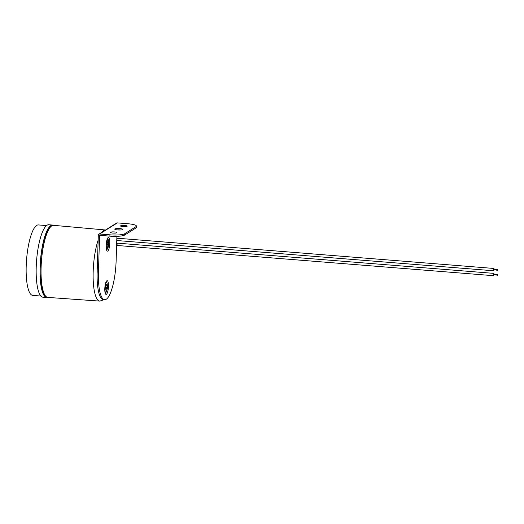 <?xml version="1.0" encoding="UTF-8"?>
<svg xmlns="http://www.w3.org/2000/svg" width="524" height="524" viewBox="0 0 524 524"><rect width="100%" height="100%" fill="white"/><g stroke="black" fill="none" stroke-linecap="round" stroke-linejoin="round"><path stroke-width="0.79" d="M497.761 274.786L497.623 275.251L497.761 274.786M497.623 275.251L493.693 274.609L493.831 274.144L497.689 274.452M494.034 274.962L493.693 275.703L493.477 274.733L493.877 273.377L494.099 274.163M494.086 270.043L493.746 270.784L493.529 269.814L493.929 268.458L494.152 269.244M497.8 269.867L497.662 270.332L497.8 269.867M497.662 270.332L493.732 269.69L493.87 269.225L497.728 269.533M98.158 240.097A35.678 9.111 94.6 0 0 93.18 271.491A35.678 9.111 94.6 0 0 99.802 301.11L47.802 297.403A36.149 9.236 -85.4 0 1 41.095 267.397A36.149 9.236 -85.4 0 1 53.592 225.34A36.346 9.288 94.6 0 0 52.623 225.065A36.346 9.288 94.6 0 0 40.073 267.351A36.346 9.288 94.6 0 0 46.8 297.527A36.346 9.288 94.6 0 0 47.789 297.403M46.525 225.575L38.403 224.927A35.35 9.032 94.6 0 0 26.2 266.054A35.35 9.032 94.6 0 0 32.743 295.392L40.872 296.047M52.623 225.065L48.765 224.75A36.346 9.288 94.6 0 0 36.221 267.043A36.346 9.288 94.6 0 0 42.948 297.219L46.8 297.527M46.23 296.735A35.691 9.118 -85.4 0 1 40.25 267.247A35.691 9.118 -85.4 0 1 51.928 225.759M123.009 226.61A3.334 0.603 -178.2 0 1 120.559 225.949A3.334 0.603 -178.2 0 1 124.778 225.497A3.334 0.603 -178.2 0 1 127.221 226.158A3.334 0.603 -178.2 0 1 123.009 226.61M112.752 233.056A3.334 0.603 -178.2 0 1 110.302 232.394A3.334 0.603 -178.2 0 1 114.52 231.942A3.334 0.603 -178.2 0 1 116.97 232.604A3.334 0.603 -178.2 0 1 112.752 233.056M117.703 229.944A4.002 0.727 -178.2 0 1 114.763 229.152A4.002 0.727 -178.2 0 1 119.826 228.608A4.002 0.727 -178.2 0 1 122.76 229.401A4.002 0.727 -178.2 0 1 117.703 229.944M120.448 229.984A4.002 0.727 1.8 0 0 119.78 229.918A4.002 0.727 1.8 0 0 117.042 229.879M116.898 236.324L116.125 260.913A33.346 8.522 -85.4 0 1 104.617 299.715A33.346 8.522 -85.4 0 1 98.447 272.035L99.58 235.977L100.503 235.394M124.673 233.763A12.006 2.175 -178.2 0 1 109.922 234.837L109.883 236.147A12.006 2.175 1.8 0 0 124.633 235.073L124.673 233.763L135.991 226.65L135.952 227.96A12.006 2.175 1.8 0 0 136.378 227.409L136.423 226.093A12.006 2.175 -178.2 0 1 135.991 226.65M104.617 299.715L103.333 299.61A33.346 8.522 94.6 0 1 97.156 271.93L98.309 235.217A1.336 1.264 57.8 0 1 99.639 234.012L109.922 234.837M109.883 236.147L100.241 235.374A0.668 0.635 -122.2 0 0 99.58 235.977M99.639 234.012L117.317 222.89L127.601 223.715A12.006 2.175 -178.2 0 1 136.423 226.093M117.317 222.89A1.336 1.264 -122.2 0 0 116.57 223.073L98.885 234.195M135.952 227.96L124.633 235.073M104.977 291.115A3.734 0.956 94.6 0 0 105.127 291.18C106.274 290.899 106.824 290.551 106.772 290.126A3 0.766 -85.4 0 1 106.483 290.499A3 0.766 -85.4 0 1 105.782 288.049A3 0.766 -85.4 0 1 106.339 285.049A3 0.766 -85.4 0 1 107.184 285.03L105.73 283.733A3.734 0.956 94.6 0 0 105.566 283.772M107.086 288.547A6.655 6.262 94.1 0 1 106.791 289.536A1.972 0.504 94.6 0 0 107.047 289.379A6.655 6.111 -152.7 0 0 107.25 288.449L107.472 287.735A1.972 0.504 94.6 0 0 107.499 286.792A6.655 2.194 173.8 0 1 107.499 286.831A6.655 2.194 173.8 0 1 107.446 287.145L107.309 286.648A6.655 6.557 -86.3 0 0 107.165 285.619A1.972 0.504 94.6 0 0 106.909 285.776A6.655 5.816 46 0 1 107.145 286.746L106.962 287.447L106.483 287.434A1.972 0.504 94.6 0 0 106.457 288.364A6.655 2.489 4 0 0 106.942 288.056L107.086 288.547L106.483 287.977M106.516 287.453L106.968 287.447L106.516 287.453L106.49 288.324M107.446 287.145L107.125 286.635M107.499 286.798L107.472 287.728A6.668 6.668 0 0 1 106.772 290.126M107.433 287.748L107.315 287.709A1.736 0.445 -85.4 0 0 107.341 287.178M106.339 247.845A3.734 0.956 94.6 0 0 106.49 247.911C107.636 247.629 108.18 247.282 108.134 246.856A3 0.766 -85.4 0 1 107.846 247.23A3 0.766 -85.4 0 1 107.138 244.78A3 0.766 -85.4 0 1 107.702 241.78A3 0.766 -85.4 0 1 108.54 241.767L107.086 240.464A3.734 0.956 94.6 0 0 106.929 240.503M108.448 245.278A6.655 6.262 94.1 0 1 108.154 246.273A1.972 0.504 94.6 0 0 108.403 246.11A6.655 6.111 -152.7 0 0 108.612 245.18L108.828 244.459A1.972 0.504 94.6 0 0 108.861 243.529A6.655 2.194 173.8 0 1 108.861 243.562A6.655 2.194 173.8 0 1 108.809 243.876L108.665 243.378A6.655 6.557 -86.3 0 0 108.52 242.35A1.972 0.504 94.6 0 0 108.272 242.514A6.655 5.816 46 0 1 108.501 243.483L108.324 244.177L107.846 244.164A1.972 0.504 94.6 0 0 107.813 245.094A6.655 2.489 4 0 0 108.304 244.787L108.448 245.278L107.846 244.708M108.33 244.177L107.872 244.184L108.33 244.177M108.809 243.876L108.481 243.365M108.704 243.909A1.736 0.445 -85.4 0 1 108.671 244.439L107.865 244.308M116.682 243.116L117.206 243.136L117.016 245.468L116.61 245.455M116.839 238.197L117.252 238.217L116.767 240.529M105.573 229.99L105.514 229.984A35.678 9.111 94.6 0 0 101.866 232.322M108.448 286.405A6.878 1.755 94.6 0 0 106.837 280.792A6.878 1.755 94.6 0 0 104.8 288.698A6.878 1.755 94.6 0 0 106.411 294.311A6.878 1.755 94.6 0 0 108.448 286.405M106.025 282.56A5.116 1.303 -85.4 0 1 107.335 285.587M109.804 243.136A6.878 1.755 94.6 0 0 108.193 237.523A6.878 1.755 94.6 0 0 106.156 245.429A6.878 1.755 94.6 0 0 107.767 251.048A6.878 1.755 94.6 0 0 109.804 243.136M107.381 239.291A5.116 1.303 -85.4 0 1 108.697 242.317M107.014 289.608A5.116 1.303 -85.4 0 1 105.232 292.385M108.37 246.339A5.116 1.303 -85.4 0 1 106.595 249.116M97.156 271.93L98.447 272.035M108.789 244.479L107.859 244.322M493.877 273.377L117.206 243.136M493.929 268.458L117.252 238.217M105.514 229.984L53.592 225.34M493.746 270.784L117.068 240.542M493.693 275.703L117.016 245.468M104.066 299.669L99.802 301.11M105.2 292.333L105.245 292.412C105.265 291.992 104.97 293.113 104.892 288.573L105.979 282.606M106.555 249.064L106.608 249.149C106.627 248.723 106.333 249.85 106.254 245.311L107.341 239.337M107.499 286.831A6.668 6.668 0 0 0 107.184 285.03M107.02 288.023L106.483 287.931M108.134 246.856A6.668 6.668 0 0 0 108.835 244.466M108.861 243.562A6.668 6.668 0 0 0 108.54 241.767M108.861 243.529L108.828 244.459M107.846 245.062L107.872 244.164M108.383 244.76L107.846 244.662"/></g></svg>
